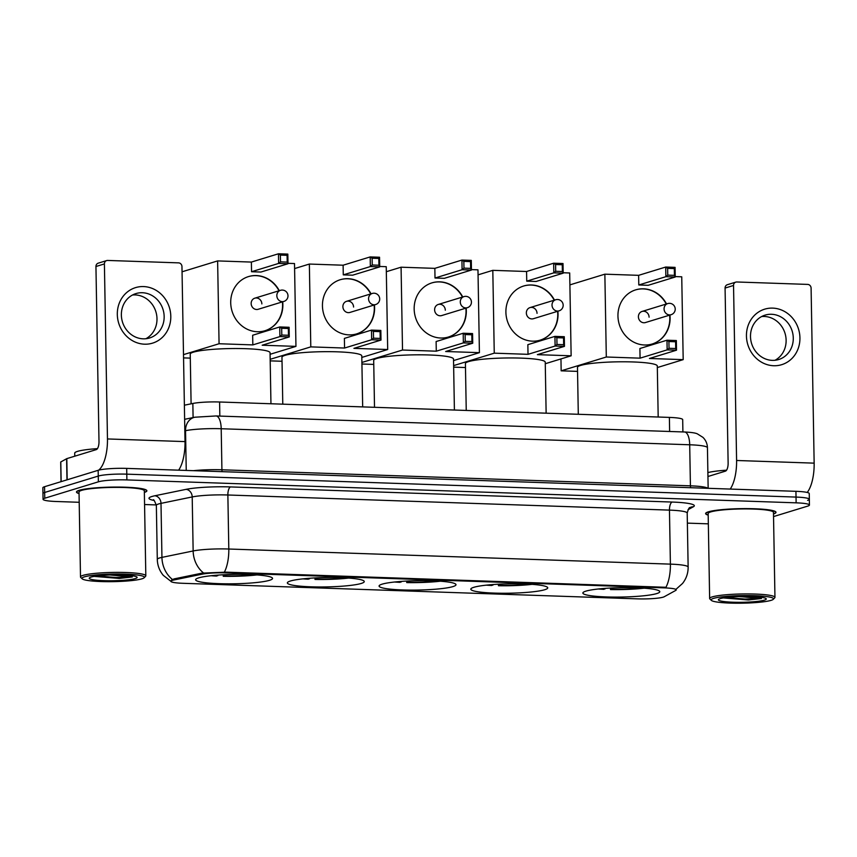 <?xml version="1.0" encoding="UTF-8"?>
<svg xmlns="http://www.w3.org/2000/svg" width="857" height="857" viewBox="0 0 857 857"><rect width="100%" height="100%" fill="white"/><g stroke="black" fill="none" stroke-linecap="round" stroke-linejoin="round"><path stroke-width="1.29" d="M269.516 580.307A38.469 4.692 179 0 0 272.547 578.421A38.469 4.692 179 0 0 241.674 574.361A38.469 4.692 179 0 0 198.653 577.875A38.469 4.692 179 0 0 195.621 579.761A38.469 4.692 179 0 0 226.494 583.821A38.469 4.692 179 0 0 269.516 580.307M544.709 589.734A38.469 4.692 179 0 0 547.73 587.848A38.469 4.692 179 0 0 516.857 583.788A38.469 4.692 179 0 0 473.835 587.302A38.469 4.692 179 0 0 470.814 589.188A38.469 4.692 179 0 0 501.688 593.248A38.469 4.692 179 0 0 544.709 589.734M452.978 586.584A38.469 4.692 179 0 0 455.999 584.699A38.469 4.692 179 0 0 425.126 580.65A38.469 4.692 179 0 0 382.104 584.163A38.469 4.692 179 0 0 379.083 586.049A38.469 4.692 179 0 0 409.957 590.098A38.469 4.692 179 0 0 452.978 586.584M361.247 583.446A38.469 4.692 179 0 0 364.268 581.56A38.469 4.692 179 0 0 333.405 577.511A38.469 4.692 179 0 0 290.373 581.025A38.469 4.692 179 0 0 287.352 582.91A38.469 4.692 179 0 0 318.226 586.959A38.469 4.692 179 0 0 361.247 583.446M656.762 593.569A38.469 4.692 179 0 0 659.783 591.684A38.469 4.692 179 0 0 628.909 587.623A38.469 4.692 179 0 0 585.888 591.137A38.469 4.692 179 0 0 582.867 593.023A38.469 4.692 179 0 0 613.741 597.083A38.469 4.692 179 0 0 656.762 593.569M663.2 597.147A19.593 2.389 179 0 0 664.25 596.729L675.745 590.409A19.593 2.389 179 0 0 676.237 589.862A19.593 2.389 179 0 0 664.261 587.87L226.13 572.872A19.593 2.389 179 0 0 202.059 574.19L174.057 579.943A19.593 2.389 179 0 0 170.918 581.303A19.593 2.389 179 0 0 182.895 583.296L637.533 598.861A19.593 2.389 179 0 0 663.2 597.147M184.384 405.2L192.846 403.465A21.779 2.657 -1 0 1 219.596 401.997L669.381 417.402A21.779 2.657 -1 0 1 682.686 419.609L682.9 431.939M773.496 513.975A35.201 4.285 179 0 0 776.003 512.336A35.201 4.285 179 0 0 747.754 508.619A35.201 4.285 179 0 0 708.385 511.833A35.201 4.285 179 0 0 705.622 513.557A35.201 4.285 179 0 0 708.182 515.121M144.362 492.432A35.201 4.285 179 0 0 146.879 490.782A35.201 4.285 179 0 0 118.62 487.076A35.201 4.285 179 0 0 79.251 490.29A35.201 4.285 179 0 0 76.487 492.014A35.201 4.285 179 0 0 79.048 493.568M807.626 500.359A21.779 2.657 179 0 0 809.34 499.288L809.244 493.525A21.779 2.657 179 0 0 795.928 491.318L126.686 468.393A21.779 2.657 179 0 0 98.169 470.3L44.564 486.712L44.66 492.475A21.779 2.657 179 0 0 42.946 493.536A21.779 2.657 179 0 1 44.66 492.475L98.266 476.063L44.66 492.475L44.768 498.228A21.779 2.657 179 0 0 43.054 499.299A21.779 2.657 179 0 0 56.358 501.506L79.208 502.288M126.686 468.393L126.782 474.157A21.779 2.657 179 0 0 98.266 476.063A21.779 2.657 179 0 1 126.782 474.157L796.035 497.081L126.782 474.157L126.89 479.92A21.779 2.657 179 0 0 98.362 481.827L44.768 498.228M809.34 499.288A21.779 2.657 179 0 0 796.035 497.081A21.779 2.657 179 0 1 809.34 499.288L809.437 505.052A21.779 2.657 179 0 0 796.132 502.834L126.89 479.92M171.518 580.114L174.035 578.904L202.038 573.14L226.119 572.155L665.943 587.291A25.399 9.855 92 0 0 670.399 564.131A29.031 3.535 -1 0 1 688.139 567.077L687.196 513.064A29.031 3.535 179 0 0 669.456 510.119L227.866 494.992A29.031 3.535 179 0 0 192.204 496.942L160.998 503.37A29.031 3.535 179 0 0 158.631 503.948A29.031 3.535 179 0 0 156.349 505.373C154.603 500.874 153.564 499.074 153.242 499.963M144.576 504.527L156.328 504.934M687.368 523.124L708.332 523.841M773.539 516.578L807.723 506.112A21.779 2.657 179 0 0 809.437 505.052M44.564 486.712A21.779 2.657 179 0 0 42.85 487.772L43.054 499.299M772.693 308.113A29.031 26.524 -107 0 1 799.935 337.84A29.031 26.524 -107 0 1 773.7 365.735A29.031 26.524 -107 0 1 746.447 336.008A29.031 26.524 -107 0 1 772.693 308.113M772.296 360.368A23.225 21.221 73 0 0 778.692 359.533A23.225 21.221 73 0 0 792.971 334.551A23.225 21.221 73 0 0 771.482 314.273A23.225 21.221 73 0 0 765.087 315.119A23.225 21.221 73 0 0 750.807 340.1A23.225 21.221 73 0 0 772.296 360.368M761.616 316.565A23.225 21.221 -107 0 1 764.326 316.469A23.225 21.221 -107 0 1 785.408 334.733A23.225 21.221 -107 0 1 774.996 360.283M807.23 492.454A29.031 11.259 -88 0 0 814.15 463.144L811.097 288.123A3.632 3.31 73 0 0 807.69 284.406L736.816 281.985A3.632 3.31 73 0 0 733.538 285.467L725.076 288.059L728.129 463.08A7.263 2.817 92 0 1 725.44 471.146L707.946 476.503M730.218 489.068A29.031 11.259 -88 0 0 736.591 460.488L733.538 285.467M725.076 288.059A3.632 3.31 -107 0 1 727.357 284.706L735.82 282.114M713.57 598.39A31.206 3.803 179 0 0 711.364 600.382A31.206 3.803 179 0 0 738.059 603.221A31.206 3.803 179 0 0 771.064 600.361A31.206 3.803 179 0 0 773.293 599.3A31.206 3.803 179 0 0 750.346 595.561A31.206 3.803 179 0 0 713.57 598.39M773.293 599.3L774.707 597.854A32.662 3.985 179 0 0 774.953 597.361A32.662 3.985 179 0 0 748.739 593.922A32.662 3.985 179 0 0 712.21 596.901A32.662 3.985 179 0 0 709.639 598.507A32.662 3.985 179 0 0 709.896 598.989L711.364 600.382M774.953 597.361L773.464 512.379A32.662 3.985 179 0 0 747.25 508.929A32.662 3.985 179 0 0 710.721 511.918A32.662 3.985 179 0 0 708.161 513.514L709.639 598.507M773.496 513.857A34.837 4.242 179 0 0 775.639 512.336A34.837 4.242 179 0 0 747.679 508.662A34.837 4.242 179 0 0 708.718 511.843A34.837 4.242 179 0 0 705.975 513.557A34.837 4.242 179 0 0 708.182 514.993M764.38 600.136A23.953 2.914 179 0 0 766.083 598.604A23.953 2.914 179 0 0 745.601 596.429A23.953 2.914 179 0 0 720.255 598.625A23.953 2.914 179 0 0 718.552 599.439A23.953 2.914 179 0 0 736.174 602.3A23.953 2.914 179 0 0 764.38 600.136M723.297 597.929L748.44 599.975L761.444 598.507L739.098 596.536M726.565 470.182A36.294 4.424 179 0 0 707.882 472.582M761.444 598.507L745.001 599.054L726.286 597.479M748.44 599.975L723.79 597.843M658.187 417.016L657.298 366.003A39.915 4.863 179 0 0 625.256 361.793A39.915 4.863 179 0 0 580.618 365.436A39.915 4.863 179 0 0 577.479 367.396L578.293 414.285M598.4 588.984A36.294 4.424 179 0 0 603.821 589.337L605.106 588.384M601.036 588.716A33.241 4.049 179 0 0 605.01 588.973M610.484 588.041L610.505 589.562A36.294 4.424 179 0 0 644.121 588.181M610.505 589.562L611.694 589.198A33.241 4.049 179 0 0 641.464 588.009M611.887 587.966L611.694 589.198M669.928 315.055A28.302 25.86 -107 0 1 652.316 343.978A28.302 25.86 -107 0 1 644.518 344.996A28.302 25.86 -107 0 1 618.326 320.282A28.302 25.86 -107 0 1 635.744 289.837A28.302 25.86 -107 0 1 643.543 288.82A28.302 25.86 -107 0 1 666.532 303.946M569.905 284.878L604.86 274.176L638.626 275.333L665.707 267.041L675.07 267.363L675.241 277.015L648.149 285.306L638.797 284.985L665.878 276.693L665.707 267.041L667.635 268.359L674.32 268.584L675.07 267.363M675.23 276.586L681.744 276.811L683.19 359.64L657.319 367.557M638.626 275.333L638.797 284.985M604.86 274.176L606.306 357.005L640.072 358.162L639.9 348.51L666.982 340.218L676.344 340.54L676.516 350.192L667.153 349.87L640.072 358.162M669.028 348.306L668.91 341.536L666.982 340.218L667.153 349.87L669.028 348.306L675.712 348.531L676.516 350.192L649.435 358.483L683.19 359.64M560.96 358.922L561.164 370.824L606.306 357.005M561.164 370.824L577.543 371.381M674.32 268.584L674.438 275.354L675.241 277.015L665.878 276.693L667.753 275.129L674.438 275.354M667.635 268.359L667.753 275.129M675.712 348.531L675.595 341.761L668.91 341.536M676.344 340.54L675.595 341.761M638.401 316.811A5.806 5.303 73 0 0 645.45 322.543L671.117 314.69A5.806 5.303 -107 0 1 664.068 308.948A5.806 5.303 -107 0 1 667.721 303.582L642.043 311.445A5.806 5.303 73 0 0 638.401 316.811M635.605 289.891A28.302 25.86 -107 0 1 666.253 304.031M669.649 315.14A28.302 25.86 -107 0 1 669.82 317.883A28.302 25.86 -107 0 1 652.166 344.021M649.092 317.176A5.806 5.303 73 0 0 642.043 311.445M546.134 413.181L545.245 362.168A39.915 4.863 179 0 0 513.204 357.958A39.915 4.863 179 0 0 468.565 361.6A39.915 4.863 179 0 0 465.415 363.561L466.24 410.439M486.337 585.149A36.294 4.424 179 0 0 491.768 585.492L493.054 584.549M488.983 584.881A33.241 4.049 179 0 0 492.957 585.127M498.431 584.206L498.453 585.727A36.294 4.424 179 0 0 532.068 584.345M498.453 585.727L499.642 585.363A33.241 4.049 179 0 0 529.412 584.174M499.835 584.131L499.642 585.363M557.875 311.209A28.302 25.86 -107 0 1 540.264 340.133A28.302 25.86 -107 0 1 532.465 341.161A28.302 25.86 -107 0 1 506.273 316.447A28.302 25.86 -107 0 1 523.691 286.002A28.302 25.86 -107 0 1 531.479 284.985A28.302 25.86 -107 0 1 554.479 300.111M478.056 274.851L492.807 270.341L526.573 271.498L553.654 263.206L563.017 263.528L563.188 273.179L536.096 281.471L526.744 281.15L553.826 272.858L553.654 263.206L555.582 264.524L562.267 264.749L563.017 263.528M563.178 272.751L569.691 272.976L571.137 355.805L545.266 363.722M526.573 271.498L526.744 281.15M492.807 270.341L494.253 353.17L528.019 354.327L527.848 344.675L554.929 336.383L564.292 336.705L564.463 346.357L555.1 346.035L528.019 354.327M556.975 344.471L556.857 337.701L554.929 336.383L555.1 346.035L556.975 344.471L563.66 344.696L564.463 346.357L537.382 354.648L571.137 355.805M453.632 365.607L494.253 353.17M453.653 367.139L465.49 367.546M562.267 264.749L562.385 271.519L563.188 273.179L553.826 272.858L555.7 271.294L562.385 271.519M555.582 264.524L555.7 271.294M563.66 344.696L563.542 337.926L556.857 337.701M564.292 336.705L563.542 337.926M526.348 312.976A5.806 5.303 73 0 0 533.397 318.708L559.064 310.855A5.806 5.303 -107 0 1 552.015 305.113A5.806 5.303 -107 0 1 555.668 299.746L529.99 307.609A5.806 5.303 73 0 0 526.348 312.976M523.552 286.045A28.302 25.86 -107 0 1 554.2 300.196M557.596 311.305A28.302 25.86 -107 0 1 557.768 314.048A28.302 25.86 -107 0 1 540.114 340.175M537.039 313.341A5.806 5.303 73 0 0 529.99 307.609M454.403 410.042L453.514 359.019A39.915 4.863 179 0 0 421.473 354.819A39.915 4.863 179 0 0 376.834 358.462A39.915 4.863 179 0 0 373.695 360.422L374.509 407.3M394.616 582.01A36.294 4.424 179 0 0 400.037 582.353L401.322 581.4M397.262 581.742A33.241 4.049 179 0 0 401.226 581.989M406.7 581.067L406.721 582.589A36.294 4.424 179 0 0 440.337 581.207M406.721 582.589L407.911 582.214A33.241 4.049 179 0 0 437.691 581.035M408.103 580.992L407.911 582.214M466.144 308.07A28.302 25.86 -107 0 1 448.532 336.994A28.302 25.86 -107 0 1 440.734 338.022A28.302 25.86 -107 0 1 414.542 313.308A28.302 25.86 -107 0 1 431.96 282.864A28.302 25.86 -107 0 1 439.759 281.835A28.302 25.86 -107 0 1 462.748 296.972M386.325 271.712L401.076 267.202L434.842 268.359L461.923 260.067L471.286 260.389L471.457 270.041L444.376 278.321L435.013 278.011L462.094 269.719L461.923 260.067L463.851 261.374L470.536 261.61L471.286 260.389M471.446 269.612L477.97 269.826L479.417 352.656L453.546 360.583M434.842 268.359L435.013 278.011M401.076 267.202L402.522 350.031L436.288 351.188L436.117 341.536L463.198 333.244L472.561 333.566L472.732 343.218L463.369 342.896L436.288 351.188M465.244 341.322L465.126 334.551L463.198 333.244L463.369 342.896L465.244 341.322L471.928 341.557L472.732 343.218L445.651 351.509L479.417 352.656M361.9 362.457L402.522 350.031M361.922 364L373.759 364.407M470.536 261.61L470.654 268.38L471.457 270.041L462.094 269.719L463.969 268.145L470.654 268.38M463.851 261.374L463.969 268.145M471.928 341.557L471.811 334.787L465.126 334.551M472.561 333.566L471.811 334.787M434.617 309.838A5.806 5.303 73 0 0 441.666 315.569L467.333 307.706A5.806 5.303 -107 0 1 460.284 301.975A5.806 5.303 -107 0 1 463.937 296.608L438.259 304.46A5.806 5.303 73 0 0 434.617 309.838M431.821 282.906A28.302 25.86 -107 0 1 462.469 297.058M465.865 308.156A28.302 25.86 -107 0 1 466.037 310.909A28.302 25.86 -107 0 1 448.393 337.037M445.308 310.202A5.806 5.303 73 0 0 438.259 304.46M362.672 406.893L361.783 355.88A39.915 4.863 179 0 0 329.752 351.67A39.915 4.863 179 0 0 285.102 355.323A39.915 4.863 179 0 0 281.964 357.273L282.778 404.161M302.885 578.861A36.294 4.424 179 0 0 308.306 579.214L309.591 578.261M305.531 578.604A33.241 4.049 179 0 0 309.506 578.85M314.969 577.918L314.99 579.439A36.294 4.424 179 0 0 348.606 578.068M314.99 579.439L316.19 579.075A33.241 4.049 179 0 0 345.96 577.897M316.383 577.854L316.19 579.075M374.423 304.931A28.302 25.86 -107 0 1 356.801 333.855A28.302 25.86 -107 0 1 349.003 334.873A28.302 25.86 -107 0 1 322.821 310.17A28.302 25.86 -107 0 1 340.229 279.725A28.302 25.86 -107 0 1 348.028 278.696A28.302 25.86 -107 0 1 371.017 293.833M294.594 268.573L309.356 264.052L343.111 265.209L370.192 256.918L379.555 257.239L379.726 266.891L352.645 275.183L343.282 274.861L370.363 266.57L370.192 256.918L372.12 258.236L378.805 258.46L379.555 257.239M379.715 266.463L386.239 266.688L387.685 349.517L361.815 357.433M343.111 265.209L343.282 274.861M309.356 264.052L310.791 346.881L344.557 348.038L344.385 338.386L371.477 330.106L380.829 330.416L381.001 340.068L371.638 339.747L344.557 348.038M373.523 338.183L373.406 331.413L371.477 330.106L371.638 339.747L373.523 338.183L380.208 338.419L381.001 340.068L353.92 348.36L387.685 349.517M270.169 359.319L310.791 346.881M270.201 360.861L282.028 361.268M378.805 258.46L378.923 265.231L379.726 266.891L370.363 266.57L372.238 265.006L378.923 265.231M372.12 258.236L372.238 265.006M380.208 338.419L380.09 331.648L373.406 331.413M380.829 330.416L380.09 331.648M342.886 306.688A5.806 5.303 73 0 0 349.935 312.43L375.602 304.567A5.806 5.303 -107 0 1 368.564 298.836A5.806 5.303 -107 0 1 372.206 293.469L346.539 301.321A5.806 5.303 73 0 0 342.886 306.688M340.09 279.768A28.302 25.86 -107 0 1 370.738 293.919M374.134 305.017A28.302 25.86 -107 0 1 374.305 307.77A28.302 25.86 -107 0 1 356.662 333.898M353.587 307.052A5.806 5.303 73 0 0 346.539 301.321M270.951 403.754L270.051 352.741A39.915 4.863 179 0 0 238.021 348.531A39.915 4.863 179 0 0 193.371 352.173A39.915 4.863 179 0 0 190.233 354.134L191.1 403.818M211.154 575.722A36.294 4.424 179 0 0 216.575 576.075L217.86 575.122M213.8 575.454A33.241 4.049 179 0 0 217.774 575.711M223.238 574.779L223.27 576.3A36.294 4.424 179 0 0 256.886 574.929M223.27 576.3L224.459 575.936A33.241 4.049 179 0 0 254.229 574.758M224.652 574.715L224.459 575.936M282.692 301.793A28.302 25.86 -107 0 1 265.07 330.716A28.302 25.86 -107 0 1 257.282 331.734A28.302 25.86 -107 0 1 231.09 307.02A28.302 25.86 -107 0 1 248.498 276.586A28.302 25.86 -107 0 1 256.297 275.558A28.302 25.86 -107 0 1 279.286 290.684M182.059 271.798L217.624 260.914L251.38 262.071L278.471 253.779L287.823 254.1L287.995 263.752L260.914 272.044L251.551 271.723L278.632 263.431L278.471 253.779L280.389 255.097L287.084 255.322L287.823 254.1M287.984 263.324L294.508 263.549L295.954 346.378L270.084 354.295M251.38 262.071L251.551 271.723M217.624 260.914L219.071 343.743L252.826 344.9L252.665 335.248L279.746 326.956L289.109 327.278L289.27 336.93L279.918 336.608L252.826 344.9M281.792 335.044L281.674 328.274L279.746 326.956L279.918 336.608L281.792 335.044L288.477 335.269L289.27 336.93L262.188 345.221L295.954 346.378M183.494 354.627L219.071 343.743M183.559 357.894L190.308 358.119M287.084 255.322L287.202 262.092L287.995 263.752L278.632 263.431L280.518 261.867L287.202 262.092M280.389 255.097L280.518 261.867M288.477 335.269L288.359 328.499L281.674 328.274M289.109 327.278L288.359 328.499M251.155 303.549A5.806 5.303 73 0 0 258.203 309.281L283.881 301.428A5.806 5.303 -107 0 1 276.832 295.686A5.806 5.303 -107 0 1 280.475 290.319L254.808 298.182A5.806 5.303 73 0 0 251.155 303.549M248.359 276.629A28.302 25.86 -107 0 1 279.007 290.769M282.403 301.878A28.302 25.86 -107 0 1 282.585 304.631A28.302 25.86 -107 0 1 264.931 330.759M261.856 303.914A5.806 5.303 73 0 0 254.808 298.182M143.558 286.57A29.031 26.524 -107 0 1 170.8 316.297A29.031 26.524 -107 0 1 144.565 344.193A29.031 26.524 -107 0 1 117.313 314.465A29.031 26.524 -107 0 1 143.558 286.57M143.162 338.826A23.225 21.221 73 0 0 149.557 337.99A23.225 21.221 73 0 0 163.848 313.009A23.225 21.221 73 0 0 142.358 292.73A23.225 21.221 73 0 0 135.963 293.576A23.225 21.221 73 0 0 121.673 318.547A23.225 21.221 73 0 0 143.162 338.826M132.481 295.022A23.225 21.221 -107 0 1 135.192 294.926A23.225 21.221 -107 0 1 156.274 313.18A23.225 21.221 -107 0 1 145.872 338.74M178.642 470.172A29.031 11.259 -88 0 0 185.016 441.601L181.963 266.581A3.632 3.31 73 0 0 178.556 262.863L107.693 260.442A3.632 3.31 73 0 0 104.404 263.924L95.941 266.516L98.994 441.537A7.263 2.817 92 0 1 96.305 449.604L66.803 458.634L67.178 479.791M98.641 470.161A29.031 11.259 -88 0 0 107.468 438.945L104.404 263.924M95.941 266.516A3.632 3.31 -107 0 1 98.223 263.163L106.686 260.571M61.04 481.666L60.697 462.009L66.803 458.634M84.436 576.847A31.206 3.803 179 0 0 82.229 578.839A31.206 3.803 179 0 0 108.925 581.678A31.206 3.803 179 0 0 141.941 578.818A31.206 3.803 179 0 0 144.169 577.757A31.206 3.803 179 0 0 121.212 574.019A31.206 3.803 179 0 0 84.436 576.847M144.169 577.757L145.583 576.311A32.662 3.985 179 0 0 145.819 575.818A32.662 3.985 179 0 0 119.605 572.38A32.662 3.985 179 0 0 83.075 575.358A32.662 3.985 179 0 0 80.504 576.965A32.662 3.985 179 0 0 80.762 577.447L82.229 578.839M145.819 575.818L144.33 490.836A32.662 3.985 179 0 0 118.127 487.387A32.662 3.985 179 0 0 81.597 490.375A32.662 3.985 179 0 0 79.026 491.972L80.504 576.965M144.362 492.314A34.837 4.242 179 0 0 146.515 490.793A34.837 4.242 179 0 0 118.555 487.119A34.837 4.242 179 0 0 79.583 490.3A34.837 4.242 179 0 0 76.851 492.014A34.837 4.242 179 0 0 79.048 493.45M97.43 448.64A36.294 4.424 179 0 0 77.569 451.36A36.294 4.424 179 0 0 74.72 453.139L74.773 456.192M135.256 578.593A23.953 2.914 179 0 0 136.949 577.061A23.953 2.914 179 0 0 116.466 574.886A23.953 2.914 179 0 0 91.121 577.072A23.953 2.914 179 0 0 89.417 577.886A23.953 2.914 179 0 0 107.039 580.757A23.953 2.914 179 0 0 135.256 578.593M94.163 576.386L119.305 578.432L132.321 576.965L109.975 574.993M132.321 576.965L115.877 577.511L97.152 575.936M119.305 578.432L94.656 576.3M664.261 587.87L664.25 587.163M226.13 572.872L226.119 572.155M202.059 574.19L202.038 573.14M174.057 579.943L174.035 578.904M669.628 431.489L669.381 417.402M219.842 416.084L219.596 401.997M193.093 417.573L192.846 403.465M154.003 500.445A36.294 4.424 -1 0 1 151.828 496.524A36.294 4.424 -1 0 1 154.785 495.785L185.98 489.368A36.294 4.424 -1 0 1 230.554 486.926L672.145 502.052A36.294 4.424 -1 0 1 693.409 506.744L688.032 509.711M171.614 581.86L163.28 575.347C159.456 570.719 157.463 565.406 157.292 559.396A29.031 3.535 -1 0 1 159.573 557.971A29.031 3.535 -1 0 1 161.941 557.382L193.146 550.965A29.031 3.535 -1 0 1 228.808 549.016L670.399 564.131L669.456 510.119A7.263 2.817 92 0 1 672.145 502.052M224.352 572.165A25.399 9.855 -88 0 0 228.808 549.016L227.866 494.992A7.263 2.817 92 0 1 230.554 486.926M203.559 572.969A25.399 21.146 -101.6 0 1 193.146 550.965L192.204 496.942A7.263 6.042 78.4 0 0 185.98 489.368M172.461 579.471A25.399 21.146 -101.6 0 1 161.941 557.382L160.998 503.37A7.263 6.042 78.4 0 0 154.785 495.785M796.132 502.834L795.928 491.318M98.362 481.827L98.169 470.3M693.409 506.744A7.263 7.017 61.2 0 0 690.046 507.59C689.285 507.183 688.342 509.015 687.196 513.064M684.561 431.992A14.515 5.624 92 0 1 689.703 444.772L221.202 428.736A29.031 3.535 179 0 0 185.54 430.685A14.515 12.084 -101.6 0 1 194.796 417.22L216.05 415.956L684.561 431.992C691.288 432.314 695.563 432.946 697.394 433.888L702.954 437.37C705.814 440.23 707.314 443.68 707.443 447.729A29.031 3.535 179 0 0 689.703 444.772L690.421 485.833A29.031 3.535 -1 0 1 707.882 488.297M184.833 430.835L185.54 430.685L186.237 470.439M216.05 415.956A14.515 5.624 92 0 1 221.202 428.736L221.92 469.786L690.421 485.833A3.632 1.403 -88 0 0 690.678 487.708M193.457 470.686A29.031 3.535 -1 0 1 221.92 469.786A3.632 1.403 -88 0 0 222.177 471.671M736.591 460.488L814.15 463.144M107.468 438.945L185.016 441.601M66.975 479.845L66.61 458.709M60.793 461.912L61.136 481.634M676.173 589.134L682.526 583.478C686.307 578.679 688.182 573.204 688.139 567.077M157.292 559.396L156.349 505.373M707.443 447.729L708.15 488.308M184.63 419.309L194.796 417.22M705.964 512.936L705.975 513.557M775.628 511.725L775.639 512.336M671.117 314.69A5.806 5.806 0 0 0 669.617 303.335A5.806 5.806 0 0 0 667.721 303.582M559.064 310.855A5.806 5.806 0 0 0 557.564 299.5A5.806 5.806 0 0 0 555.668 299.746M467.333 307.706A5.806 5.806 0 0 0 465.833 296.351A5.806 5.806 0 0 0 463.937 296.608M375.602 304.567A5.806 5.806 0 0 0 374.102 293.212A5.806 5.806 0 0 0 372.206 293.469M283.881 301.428A5.806 5.806 0 0 0 282.382 290.073A5.806 5.806 0 0 0 280.475 290.319M76.841 491.393L76.851 492.014M146.504 490.183L146.515 490.793"/></g></svg>
